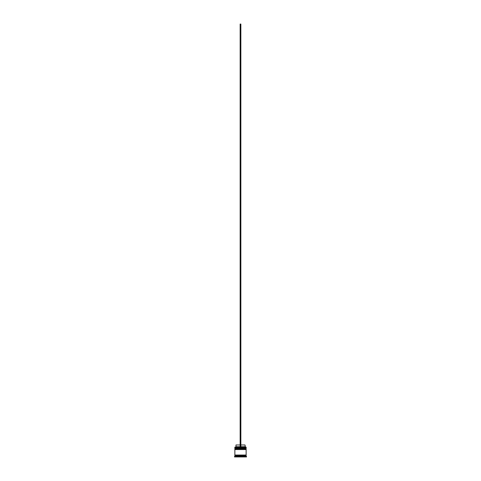 <?xml version="1.0" encoding="UTF-8"?>
<svg xmlns="http://www.w3.org/2000/svg" width="481" height="481" viewBox="0 0 481 481"><rect width="100%" height="100%" fill="white"/><g stroke="black" fill="none" stroke-linecap="round" stroke-linejoin="round"><path stroke-width="0.36" stroke-dasharray="2.4 1.8" d="M245.929 448.49L235.071 448.49L245.929 448.49L235.071 448.49L245.929 448.49L245.929 447.997L235.071 447.997L235.071 448.49M245.929 449.549L235.071 449.549L245.929 449.549L235.071 449.549L245.929 449.549L245.929 449.056L235.071 449.056L235.071 449.549M246.104 455.399L234.896 455.399L246.104 455.399M234.932 447.077L240.145 447.077L240.145 446.729L240.145 447.077L235.636 447.077L245.364 447.077L240.855 447.077L240.855 446.729L245.009 446.729M246.104 455.044L234.896 455.044L246.104 455.044M235.918 456.95L236.267 456.95L235.918 456.95L235.918 456.247L236.267 456.247L236.267 456.95L236.267 456.247L235.918 456.247M240.855 444.967L240.855 446.729L240.855 444.967L245.009 444.967M240.855 446.729L240.855 24.05L240.145 24.05L240.145 447.077L246.068 447.077M244.144 456.95L241.089 456.95L244.144 456.95L244.144 456.247L241.089 456.247L241.089 456.95L241.089 456.247L244.144 456.247L244.144 456.95L241.089 456.95L244.144 456.95M244.733 456.95L245.082 456.95L244.733 456.95L244.733 456.247L245.082 456.247L244.733 456.247L244.733 456.95M236.856 456.95L239.911 456.95L236.856 456.95L236.856 456.247L239.911 456.247L239.911 456.95L239.911 456.247L236.856 456.247L239.911 456.247L236.856 456.247L236.856 456.95L239.911 456.95L236.856 456.95M245.436 456.95L240.5 456.95L245.436 456.95L245.436 456.247L240.5 456.247L240.5 456.95L235.564 456.95L240.5 456.95L240.5 456.247L245.436 456.247L245.436 456.95M234.506 456.95L246.494 456.95M234.506 456.457L246.494 456.457M234.86 455.399L246.14 455.399M234.86 456.102L246.14 456.102M234.86 455.044L246.14 455.044M234.86 449.549L246.14 449.549M235.071 449.056L245.929 449.056M234.86 448.49L246.14 448.49M246.14 448.839L234.86 448.839M235.071 447.997L245.929 447.997M234.86 447.15L246.14 447.15M246.14 447.787L234.86 447.787M235.564 456.247L240.5 456.247L235.564 456.247L235.564 456.95L235.564 456.247M241.089 456.247L244.144 456.247L241.089 456.247M235.991 446.729L240.145 446.729L240.145 444.967L240.145 446.729M235.991 444.967L240.145 444.967M240.145 447.077L240.855 447.077M234.86 448.208L246.14 448.208M246.14 448.28L234.86 448.28M234.86 449.266L246.14 449.266M246.14 449.338L234.86 449.338M245.082 456.95L245.082 456.247"/><path stroke-width="0.72" d="M246.14 448.208L234.86 448.208L234.86 447.787L246.14 447.787L235.071 447.997L245.929 447.997L245.929 448.49M235.071 448.49L246.14 448.28M246.14 449.266L234.86 449.266L234.86 448.839L246.14 448.839L235.071 449.056L245.929 449.056L245.929 449.549M235.071 449.549L246.14 449.338M234.896 455.399L234.896 455.044M246.104 455.399L246.104 455.044M234.86 447.15L246.14 447.15L234.86 447.15L234.86 447.787M234.86 456.102L234.86 455.399L246.14 455.399L246.14 456.102L234.86 456.102L234.506 456.95L246.494 456.95L246.494 456.457L234.506 456.457M246.14 456.102L246.494 456.457M246.14 447.15L246.14 447.787M246.14 448.839L246.14 448.49L234.86 448.49L234.86 448.839M246.14 449.549L234.86 449.549L234.86 455.044L246.14 455.044L246.14 449.549M240.855 444.967L245.009 444.967L245.364 447.077M245.009 446.729L240.855 446.729M240.145 446.729L235.991 446.729L235.636 447.077M240.145 444.967L235.991 444.967L235.991 446.729M240.855 447.077L240.855 24.05L240.145 24.05L240.145 447.077"/></g></svg>
